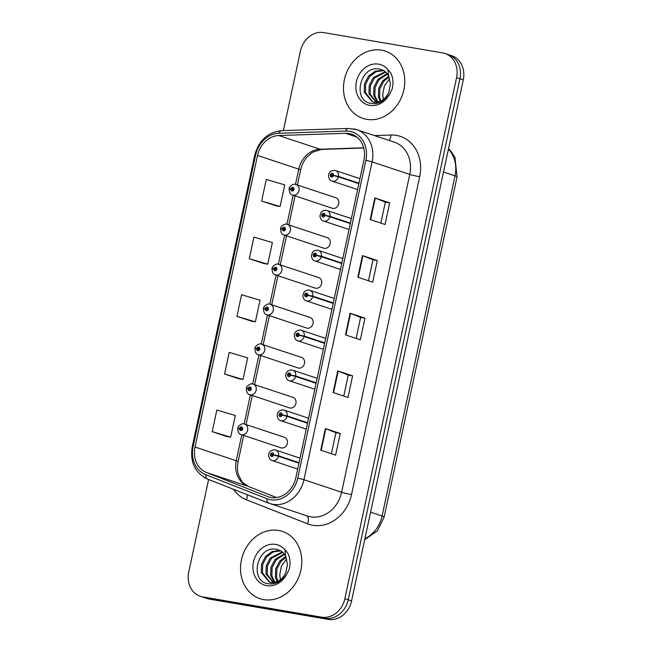 <?xml version="1.0" encoding="UTF-8"?>
<svg xmlns="http://www.w3.org/2000/svg" width="652" height="652" viewBox="0 0 652 652"><rect width="100%" height="100%" fill="white"/><g stroke="black" fill="none" stroke-linecap="round" stroke-linejoin="round"><path stroke-width="0.98" d="M286.913 224.304A5.542 4.703 108.4 0 1 287.499 224.451A5.542 4.703 108.4 0 1 290.319 230.849A5.542 4.703 108.4 0 1 284.598 235.111A5.542 4.703 108.4 0 1 284.011 234.964L323.759 248.176A5.542 4.703 -71.6 0 0 324.346 248.33A5.542 4.703 -71.6 0 0 330.067 244.06A5.542 4.703 -71.6 0 0 327.255 237.662A5.542 4.703 -71.6 0 0 326.668 237.515M278.355 264.231A5.542 4.703 108.4 0 1 278.942 264.378A5.542 4.703 108.4 0 1 281.762 270.776A5.542 4.703 108.4 0 1 276.04 275.038A5.542 4.703 108.4 0 1 275.446 274.891L315.201 288.102A5.542 4.703 -71.6 0 0 315.788 288.249A5.542 4.703 -71.6 0 0 321.509 283.987A5.542 4.703 -71.6 0 0 318.698 277.589A5.542 4.703 -71.6 0 0 318.103 277.442M269.798 304.158A5.542 4.703 108.4 0 1 270.384 304.305A5.542 4.703 108.4 0 1 273.196 310.702A5.542 4.703 108.4 0 1 267.475 314.965A5.542 4.703 108.4 0 1 266.888 314.818L306.644 328.029A5.542 4.703 -71.6 0 0 307.231 328.176A5.542 4.703 -71.6 0 0 312.952 323.914A5.542 4.703 -71.6 0 0 310.132 317.516A5.542 4.703 -71.6 0 0 309.545 317.369M261.24 344.077A5.542 4.703 108.4 0 1 261.827 344.232A5.542 4.703 108.4 0 1 264.639 350.621A5.542 4.703 108.4 0 1 258.917 354.892A5.542 4.703 108.4 0 1 258.331 354.745L298.078 367.956A5.542 4.703 -71.6 0 0 298.673 368.103A5.542 4.703 -71.6 0 0 304.394 363.84A5.542 4.703 -71.6 0 0 301.574 357.443A5.542 4.703 -71.6 0 0 300.988 357.296M258.942 354.949L252.707 384.004A5.542 4.703 108.4 0 1 253.269 384.15A5.542 4.703 108.4 0 1 256.081 390.548A5.542 4.703 108.4 0 1 250.36 394.819A5.542 4.703 108.4 0 1 249.773 394.672L289.521 407.883A5.542 4.703 -71.6 0 0 290.107 408.03A5.542 4.703 -71.6 0 0 295.829 403.759A5.542 4.703 -71.6 0 0 293.017 397.361A5.542 4.703 -71.6 0 0 292.43 397.215M250.376 394.867L244.15 423.93A5.542 4.703 108.4 0 1 244.704 424.077A5.542 4.703 108.4 0 1 247.524 430.475A5.542 4.703 108.4 0 1 241.802 434.745A5.542 4.703 108.4 0 1 241.207 434.591L280.963 447.81A5.542 4.703 -71.6 0 0 281.55 447.957A5.542 4.703 -71.6 0 0 287.271 443.686A5.542 4.703 -71.6 0 0 284.459 437.288A5.542 4.703 -71.6 0 0 283.873 437.142M295.47 184.377A5.542 4.703 108.4 0 1 296.065 184.524A5.542 4.703 108.4 0 1 298.877 190.922A5.542 4.703 108.4 0 1 293.155 195.192A5.542 4.703 108.4 0 1 292.569 195.038L332.316 208.257A5.542 4.703 -71.6 0 0 332.903 208.404A5.542 4.703 -71.6 0 0 338.624 204.133A5.542 4.703 -71.6 0 0 335.813 197.735A5.542 4.703 -71.6 0 0 335.226 197.589M381.55 50.163A35.461 30.073 -71.6 0 0 344.932 77.466A35.461 30.073 -71.6 0 0 362.952 118.411A35.461 30.073 -71.6 0 0 366.717 119.349A35.461 30.073 -71.6 0 0 403.335 92.054A35.461 30.073 -71.6 0 0 385.324 51.109A35.461 30.073 -71.6 0 0 381.55 50.163A35.461 30.073 -71.6 0 0 344.932 77.466A35.461 30.073 -71.6 0 0 362.952 118.411A35.461 30.073 -71.6 0 0 366.717 119.349A35.461 30.073 -71.6 0 0 403.335 92.054A35.461 30.073 -71.6 0 0 385.324 51.109A35.461 30.073 -71.6 0 0 381.55 50.163M278.591 530.426A35.461 30.073 -71.6 0 0 241.973 557.721A35.461 30.073 -71.6 0 0 259.993 598.666A35.461 30.073 -71.6 0 0 263.758 599.612A35.461 30.073 -71.6 0 0 300.376 572.309A35.461 30.073 -71.6 0 0 282.365 531.364A35.461 30.073 -71.6 0 0 278.591 530.426A35.461 30.073 -71.6 0 0 241.973 557.721A35.461 30.073 -71.6 0 0 259.993 598.666A35.461 30.073 -71.6 0 0 263.758 599.612A35.461 30.073 -71.6 0 0 300.376 572.309A35.461 30.073 -71.6 0 0 282.365 531.364A35.461 30.073 -71.6 0 0 278.591 530.426M349.056 133.554A23.643 20.049 108.4 0 1 351.567 134.182A23.643 20.049 108.4 0 1 363.938 159.993L295.804 477.81A23.643 20.049 108.4 0 1 268.526 496.865A23.643 20.049 108.4 0 1 267.67 496.555L206.537 472.537A23.643 20.049 108.4 0 1 195.021 447.036L257.532 155.445A23.643 20.049 108.4 0 1 278.787 135.526L345.544 133.318A23.643 20.049 108.4 0 1 349.056 133.554M349.537 131.313A25.933 21.989 -71.6 0 0 345.674 131.06L278.926 133.269A25.933 21.989 -71.6 0 0 255.608 155.111L193.098 446.702A25.933 21.989 -71.6 0 0 205.73 474.68L266.864 498.698A25.933 21.989 -71.6 0 0 297.728 478.144L365.862 160.327A25.933 21.989 -71.6 0 0 349.537 131.313M208.591 479.497L188.738 572.097A22.16 18.794 -71.6 0 0 200.335 596.303L207.018 598.52A22.16 18.794 -71.6 0 0 209.373 599.115L328.339 619.4L324.998 618.292A22.16 18.794 -71.6 0 0 348.217 599.84L459.921 78.786A22.16 18.794 -71.6 0 0 448.323 54.589A22.16 18.794 -71.6 0 1 459.921 78.786L348.217 599.84A22.16 18.794 -71.6 0 1 324.998 618.292L206.032 597.998L324.998 618.292L321.648 617.175A22.16 18.794 -71.6 0 0 344.875 598.723L456.579 77.678A22.16 18.794 -71.6 0 0 444.982 53.48A22.16 18.794 -71.6 0 0 442.626 52.885L323.661 32.6A22.16 18.794 -71.6 0 0 300.442 51.052L283.384 130.604M203.677 597.411A22.16 18.794 -71.6 0 0 206.032 597.998A22.16 18.794 -71.6 0 1 203.677 597.411M320.76 450.182L335.617 455.12L340.254 433.498L325.397 428.56L320.76 450.182M331.412 453.719L335.91 432.741L325.397 428.56M335.902 432.757L340.254 433.498M333.115 392.52L347.981 397.459L352.618 375.845L337.752 370.906L333.115 392.52M343.767 396.066L348.266 375.087L337.752 370.906M348.266 375.104L352.618 375.845M370.197 219.561L385.063 224.5L389.692 202.878L374.835 197.939L370.197 219.561M380.849 223.106L385.348 202.128L374.835 197.939M385.348 202.136L389.692 202.878M357.842 277.214L372.7 282.153L377.337 260.531L362.471 255.592L357.842 277.214M368.494 280.759L372.985 259.781L362.471 255.592M372.985 259.789L377.337 260.531M345.478 334.867L360.336 339.806L364.973 318.192L350.116 313.253L345.478 334.867M356.131 338.412L360.629 317.434L350.116 313.253M360.621 317.451L364.973 318.192M200.335 596.303A22.16 18.794 -71.6 0 0 202.69 596.89L321.648 617.175M227.067 436.604L212.21 431.665L230.669 437.125L235.307 415.503L216.839 410.043L212.21 431.665M249.284 258.705L267.752 264.158L272.389 242.544L253.921 237.083L249.284 258.705L264.15 263.62M261.648 201.052L280.107 206.505L284.745 184.891L266.277 179.43L261.648 201.052L276.513 205.959M224.565 374.012L243.033 379.472L247.662 357.85L229.202 352.39L224.565 374.012L239.431 378.926M236.929 316.359L255.388 321.819L260.026 300.197L241.558 294.737L236.929 316.359L251.794 321.273M255.388 321.819L251.639 321.249M267.752 264.158L263.995 263.595M280.107 206.505L276.358 205.942M243.033 379.472L239.276 378.902M230.669 437.125L226.92 436.555M328.339 619.4A22.16 18.794 -71.6 0 0 351.558 600.948L463.262 79.903A22.16 18.794 -71.6 0 0 451.665 55.697L444.982 53.48M358.967 183.188L338.478 176.382L333.49 175.388A1.85 1.565 -71.6 0 0 330.377 174.94A1.85 1.565 -71.6 0 0 333.457 175.551L332.544 175.339A0.742 0.628 108.4 0 1 331.322 175.054A0.742 0.628 108.4 0 1 332.553 175.282L333.49 175.388M337.328 176.529L335.405 176.016M333.457 175.551L338.38 176.847A5.542 4.703 108.4 0 1 332.626 181.232A5.542 4.703 108.4 0 1 332.039 181.085C330.116 180.653 328.934 178.925 328.502 175.885L328.812 174.108C328.681 174.002 330.034 170.18 334.794 170.384L335.535 170.563A5.542 4.703 108.4 0 1 338.478 176.382M358.869 183.66L338.38 176.847M333.164 175.478L332.553 175.282M292.569 195.038C290.507 194.761 289.349 192.739 289.113 188.958L290.89 188.982A1.85 1.565 -71.6 0 0 294.003 189.43A1.85 1.565 -71.6 0 0 290.922 188.827L291.843 189.031A0.742 0.628 108.4 0 1 293.066 189.316A0.742 0.628 108.4 0 1 291.835 189.088L290.89 188.982M293.033 189.422L291.843 189.031M290.922 188.827L289.203 188.534L290.181 188.909M293.001 189.479L291.835 189.088M350.409 223.114L329.92 216.301L324.932 215.315A1.85 1.565 -71.6 0 0 321.819 214.867A1.85 1.565 -71.6 0 0 324.9 215.47L323.979 215.266A0.742 0.628 108.4 0 1 322.764 214.981A0.742 0.628 108.4 0 1 323.995 215.209L324.932 215.315M328.763 216.456L326.839 215.942M324.9 215.47L329.822 216.774A5.542 4.703 108.4 0 1 324.068 221.15A5.542 4.703 108.4 0 1 323.482 221.004C321.558 220.58 320.377 218.844 319.936 215.804L321.037 212.519C322.349 210.792 324.085 210.05 326.236 210.303L326.978 210.49A5.542 4.703 108.4 0 1 329.92 216.301M350.311 223.587L329.822 216.774M324.606 215.404L323.995 215.209M341.852 263.041L321.363 256.228L316.375 255.242A1.85 1.565 -71.6 0 0 313.262 254.793A1.85 1.565 -71.6 0 0 316.342 255.397L315.421 255.193A0.742 0.628 108.4 0 1 314.199 254.908A0.742 0.628 108.4 0 1 315.438 255.128L316.375 255.242M320.205 256.383L318.282 255.861M316.342 255.397L321.257 256.701A5.542 4.703 108.4 0 1 315.511 261.077A5.542 4.703 108.4 0 1 314.924 260.93C313.001 260.507 311.819 258.771 311.379 255.731L312.479 252.446C313.791 250.718 315.519 249.977 317.679 250.229L318.412 250.417A5.542 4.703 108.4 0 1 321.363 256.228M341.746 263.514L321.257 256.701M316.041 255.331L315.438 255.128M333.294 302.968L312.805 296.155L307.817 295.169A1.85 1.565 -71.6 0 0 304.704 294.72A1.85 1.565 -71.6 0 0 307.785 295.323L306.864 295.12A0.742 0.628 108.4 0 1 305.641 294.826A0.742 0.628 108.4 0 1 306.88 295.054L307.817 295.169M311.648 296.31L309.724 295.788M307.785 295.323L312.699 296.627A5.542 4.703 108.4 0 1 306.953 301.004A5.542 4.703 108.4 0 1 306.358 300.857C304.435 300.433 303.253 298.697 302.821 295.658L303.922 292.373C305.234 290.645 306.962 289.904 309.113 290.156L309.855 290.344A5.542 4.703 108.4 0 1 312.805 296.155M333.188 303.433L312.699 296.627M307.483 295.258L306.88 295.054M324.729 342.887L304.239 336.082L299.26 335.095A1.85 1.565 -71.6 0 0 296.147 334.647A1.85 1.565 -71.6 0 0 299.219 335.25L298.306 335.046A0.742 0.628 108.4 0 1 297.084 334.753A0.742 0.628 108.4 0 1 298.314 334.981L299.26 335.095M303.09 336.236L301.167 335.715M299.219 335.25L304.142 336.554A5.542 4.703 108.4 0 1 298.388 340.931A5.542 4.703 108.4 0 1 297.801 340.784C295.878 340.36 294.696 338.624 294.264 335.584L294.574 333.808C294.443 333.71 295.796 329.888 300.556 330.083L301.297 330.271A5.542 4.703 108.4 0 1 304.239 336.082M324.631 343.359L304.142 336.554M298.926 335.185L298.314 334.981M284.011 234.964C281.941 234.687 280.792 232.658 280.556 228.885L282.332 228.909A1.85 1.565 -71.6 0 0 285.446 229.357A1.85 1.565 -71.6 0 0 282.365 228.746L283.286 228.958A0.742 0.628 108.4 0 1 284.508 229.243A0.742 0.628 108.4 0 1 283.27 229.015L282.332 228.909M284.468 229.349L283.286 228.958M282.365 228.746L280.645 228.461L281.623 228.836M284.443 229.406L283.27 229.015M275.446 274.891C273.384 274.614 272.234 272.585 271.99 268.811L273.775 268.836A1.85 1.565 -71.6 0 0 276.888 269.284A1.85 1.565 -71.6 0 0 273.807 268.673L274.728 268.877A0.742 0.628 108.4 0 1 275.943 269.17A0.742 0.628 108.4 0 1 274.712 268.942L273.775 268.836M275.91 269.276L274.728 268.877M273.807 268.673L272.088 268.388L273.066 268.763M275.886 269.333L274.712 268.942M266.888 314.818C264.826 314.541 263.677 312.512 263.432 308.738L265.217 308.755A1.85 1.565 -71.6 0 0 268.331 309.203A1.85 1.565 -71.6 0 0 265.25 308.6L266.171 308.803A0.742 0.628 108.4 0 1 267.385 309.097A0.742 0.628 108.4 0 1 266.155 308.869L265.217 308.755M267.353 309.203L266.171 308.803M265.25 308.6L263.522 308.306L264.5 308.681M267.328 309.26L266.155 308.869M383.906 70.677L379.643 69.12C360.034 64.719 352.137 100.384 370.475 103.326C378.005 104.654 384.378 101.565 389.594 94.067L392.015 89.438C393.572 83.611 393.197 78.175 390.89 73.138L387.899 69.585L388.616 76.137L390.442 84.149L388.804 92.413C385.332 99.406 380.336 102.641 373.832 102.111L372.145 101.696L364.232 92.16L364.492 83.823L368.51 76.129L375.307 71.166L383.205 70.318M380.132 101.337L378.388 96.863L378.649 88.525L382.667 80.832L388.657 76.219M380.907 100.995L379.562 97.254L379.831 88.916L383.841 81.223L389.008 77.017M377.247 102.128L373.669 95.29L373.93 86.96L377.948 79.267L387.068 73.586M377.948 102.005L374.851 95.689L375.112 87.352L379.13 79.658L387.492 74.165M377.141 103.35L368.95 93.725L369.211 85.388L373.229 77.694L385.234 71.671M377.206 103.342L370.132 94.116L370.393 85.779L374.411 78.085L385.715 72.095M375.006 102.503L373.327 102.087M372.74 101.875L365.413 92.551L365.674 84.214L369.692 76.52L376.155 71.696L383.726 70.603M383.368 99.471L382.732 94.344L384.411 85.779L389.619 78.737M382.732 94.344A16.699 14.165 -71.6 0 0 383.539 99.34M280.947 550.94L276.684 549.375C257.075 544.982 249.178 580.639 267.516 583.581C275.046 584.909 281.419 581.828 286.635 574.331L289.056 569.693C290.613 563.866 290.238 558.438 287.931 553.393L284.94 549.84L285.657 556.392L287.491 564.412L285.845 572.668C282.373 579.669 277.377 582.896 270.873 582.366L269.186 581.959L261.273 572.415L261.533 564.078L265.551 556.384L272.349 551.429L280.246 550.573M277.173 581.592L275.429 577.118L275.69 568.788L279.708 561.087L285.698 556.474M277.948 581.25L276.603 577.509L276.872 569.18L280.89 561.478L286.049 557.281M274.288 582.391L270.71 575.553L270.971 567.216L274.989 559.522L284.109 553.85M274.989 582.269L271.892 575.944L272.153 567.607L276.171 559.913L284.533 554.428M274.182 583.613L265.992 573.98L266.252 565.651L270.27 557.957L282.275 551.926M274.248 583.597L267.173 574.379L267.434 566.042L271.452 558.348L282.756 552.35M272.047 582.758L270.368 582.35M269.781 582.138L262.454 572.806L262.715 564.469L266.733 556.775L273.196 551.951L280.767 550.867M280.409 579.734L279.781 574.599L281.452 566.034L286.66 558.992M279.781 574.599A16.699 14.165 -71.6 0 0 280.58 579.604M316.171 382.814L295.682 376.008L290.694 375.014A1.85 1.565 -71.6 0 0 287.581 374.566A1.85 1.565 -71.6 0 0 290.662 375.177L289.749 374.973A0.742 0.628 108.4 0 1 288.526 374.68A0.742 0.628 108.4 0 1 289.757 374.908L290.694 375.014M294.533 376.155L292.601 375.642M290.662 375.177L295.584 376.481A5.542 4.703 108.4 0 1 289.83 380.858A5.542 4.703 108.4 0 1 289.243 380.711C287.32 380.279 286.138 378.551 285.698 375.511L286.016 373.735C285.886 373.629 287.239 369.814 291.998 370.01L292.74 370.189A5.542 4.703 108.4 0 1 295.682 376.008M316.073 383.286L295.584 376.481M290.368 375.112L289.757 374.908M307.614 422.74L287.125 415.935L282.137 414.941A1.85 1.565 -71.6 0 0 279.023 414.493A1.85 1.565 -71.6 0 0 282.104 415.104L281.183 414.892A0.742 0.628 108.4 0 1 279.969 414.607A0.742 0.628 108.4 0 1 281.199 414.835L282.137 414.941M285.967 416.082L284.044 415.568M282.104 415.104L287.027 416.4A5.542 4.703 108.4 0 1 281.273 420.784A5.542 4.703 108.4 0 1 280.686 420.63C278.763 420.206 277.581 418.478 277.141 415.438L277.459 413.661C277.328 413.555 278.673 409.733 283.441 409.929L284.182 410.116A5.542 4.703 108.4 0 1 287.125 415.935M307.516 423.213L287.027 416.4M281.803 415.031L281.199 414.835M299.056 462.667L278.567 455.854L273.579 454.868A1.85 1.565 -71.6 0 0 270.466 454.42A1.85 1.565 -71.6 0 0 273.547 455.023L272.626 454.819A0.742 0.628 108.4 0 1 271.403 454.534A0.742 0.628 108.4 0 1 272.642 454.762L273.579 454.868M277.41 456.009L275.486 455.495M273.547 455.023L278.461 456.327A5.542 4.703 108.4 0 1 272.715 460.703A5.542 4.703 108.4 0 1 272.128 460.556C270.197 460.133 269.023 458.397 268.583 455.357L268.901 453.588C268.771 453.482 270.115 449.66 274.883 449.856L275.617 450.043A5.542 4.703 108.4 0 1 278.567 455.854M298.95 463.14L278.461 456.327M273.245 454.957L272.642 454.762M258.331 354.745C256.269 354.468 255.111 352.439 254.875 348.657L256.652 348.681A1.85 1.565 -71.6 0 0 259.765 349.13A1.85 1.565 -71.6 0 0 256.692 348.527L257.605 348.73A0.742 0.628 108.4 0 1 258.828 349.024A0.742 0.628 108.4 0 1 257.597 348.796L256.652 348.681M258.795 349.122L257.605 348.73M256.692 348.527L254.965 348.233L255.943 348.608M258.762 349.187L257.597 348.796M249.773 394.672C247.711 394.395 246.554 392.365 246.317 388.584L248.094 388.608A1.85 1.565 -71.6 0 0 251.207 389.057A1.85 1.565 -71.6 0 0 248.127 388.453L249.048 388.657A0.742 0.628 108.4 0 1 250.27 388.942A0.742 0.628 108.4 0 1 249.031 388.722L248.094 388.608M250.229 389.048L249.048 388.657M248.127 388.453L246.407 388.16L247.385 388.535M250.205 389.105L249.031 388.722M241.207 434.591C239.145 434.313 237.996 432.292 237.76 428.511L239.537 428.535A1.85 1.565 -71.6 0 0 242.65 428.983A1.85 1.565 -71.6 0 0 239.569 428.38L240.49 428.584A0.742 0.628 108.4 0 1 241.713 428.869A0.742 0.628 108.4 0 1 240.474 428.641L239.537 428.535M241.672 428.975L240.49 428.584M239.569 428.38L237.85 428.087L238.828 428.462M241.647 429.032L240.474 428.641M374.492 135.575L390.923 135.029A36.936 31.329 108.4 0 1 419.676 176.716L351.542 494.534A7.384 0.505 12.1 0 1 341.632 492.244L409.766 174.426A29.552 25.061 -71.6 0 0 394.297 142.152L356.628 129.634A29.552 25.061 108.4 0 1 372.096 161.9A7.384 0.505 -167.9 0 0 365.862 160.327M351.542 494.534A36.936 31.329 108.4 0 1 312.838 525.284A36.936 31.329 108.4 0 1 307.573 523.817L246.44 499.799A36.936 31.329 108.4 0 1 233.497 489.285M310.662 516.84A29.552 25.061 -71.6 0 0 341.632 492.244L303.954 479.725A29.552 25.061 108.4 0 1 269.855 503.54A29.552 25.061 108.4 0 1 268.787 503.148A7.384 3.912 111.5 0 1 268.681 503.116L307.524 516.058A29.552 25.061 -71.6 0 0 310.662 516.84M353.49 128.851A29.552 25.061 108.4 0 1 356.628 129.634L348.404 128.452A7.384 3.733 88.1 0 0 345.674 131.06M348.404 128.452L281.648 130.661C267.793 132.209 258.828 140.376 254.745 155.168A7.384 0.505 12.1 0 1 255.608 155.111M193.098 446.702A7.384 0.505 -167.9 0 0 192.234 446.759C189.903 462.129 195.005 472.912 207.548 479.09A7.384 3.912 111.5 0 0 207.654 479.13L268.575 503.067M205.73 474.68A7.384 3.912 111.5 0 0 207.548 479.09L268.681 503.116A7.384 3.912 111.5 0 1 266.864 498.698M281.648 130.661A7.384 3.733 88.1 0 0 278.926 133.269M297.728 478.144A7.384 0.505 12.1 0 1 303.954 479.725L372.096 161.9L409.766 174.426A7.384 0.505 12.1 0 0 419.676 176.716M344.875 598.723L351.558 600.948M456.579 77.678L463.262 79.903M202.69 596.89L209.373 599.115M390.923 135.029A7.384 3.733 -91.9 0 1 389.032 140.408M247.206 494.672A7.384 3.912 -68.5 0 1 246.44 499.799M306.782 515.813A7.384 3.912 -68.5 0 1 307.573 523.817M195.021 447.036L236.26 460.736A23.643 20.049 -71.6 0 0 247.776 486.245L276.554 497.549L247.964 486.31A13.301 7.042 -68.5 0 1 248.143 486.392M206.537 472.537L247.776 486.245A13.301 7.042 -68.5 0 1 247.964 486.31L242.055 481.909L238.428 474.811C237.255 470.768 237.149 466.367 238.11 461.624A13.301 0.905 12.1 0 0 236.26 460.736L241.819 434.794M267.67 496.555L269.39 497.134M345.544 133.318L356.921 137.099M278.787 135.526L320.026 149.235A23.643 20.049 -71.6 0 0 298.771 169.145L295.503 184.377M363.694 147.784L320.026 149.235A13.301 6.724 -91.9 0 0 321.265 149.414L312.471 152.275L307.206 156.798C303.962 160.506 301.77 164.923 300.621 170.033L297.418 184.972M257.532 155.445L298.771 169.145A13.301 0.905 12.1 0 1 300.621 170.033M293.18 195.241L286.945 224.304M284.614 235.168L278.388 264.223M276.057 275.095L269.83 304.15M267.499 315.022L261.273 344.077M345.919 335.014L350.556 313.408M358.282 277.361L362.911 255.755M370.646 219.708L375.275 198.102M333.563 392.675L338.192 371.061M321.2 450.328L325.837 428.714M364.924 538.601A29.552 25.061 -71.6 0 0 382.088 516.009L455.014 175.853A29.552 25.061 -71.6 0 0 448.405 149.21M443.515 172.03L455.014 175.853A14.776 1.011 12.1 0 1 457.068 176.839L384.142 516.995A14.776 1.011 12.1 0 0 382.088 516.009L370.589 512.187M334.949 170.416A5.542 4.703 108.4 0 1 335.535 170.563L359.937 178.672M326.383 210.343A5.542 4.703 108.4 0 1 326.978 210.49L351.379 218.599M317.826 250.27A5.542 4.703 108.4 0 1 318.412 250.417L342.822 258.526M309.268 290.197A5.542 4.703 108.4 0 1 309.855 290.344L334.256 298.453M300.711 330.116A5.542 4.703 108.4 0 1 301.297 330.271L325.698 338.38M387.899 69.585A21.133 17.922 -71.6 0 0 378.559 64.141A21.133 17.922 -71.6 0 0 356.408 81.736A21.133 17.922 -71.6 0 0 369.717 105.371A21.133 17.922 -71.6 0 0 389.594 94.067M284.94 549.84A21.133 17.922 -71.6 0 0 275.6 544.404A21.133 17.922 -71.6 0 0 253.457 561.991A21.133 17.922 -71.6 0 0 266.758 585.635A21.133 17.922 -71.6 0 0 286.635 574.331M292.153 370.043A5.542 4.703 108.4 0 1 292.74 370.189L317.141 378.299M283.587 409.969A5.542 4.703 108.4 0 1 284.182 410.116L308.583 418.225M275.03 449.896A5.542 4.703 108.4 0 1 275.617 450.043L300.018 458.152M254.745 155.168L192.234 446.759M295.079 195.877L288.86 224.899M286.521 235.804L280.295 264.826M277.964 275.731L271.737 304.753M269.398 315.649L263.18 344.68M260.841 355.576L254.622 384.607M252.283 395.503L246.065 424.525M243.726 435.43L238.11 461.624M363.759 148.012L321.265 149.414M448.503 148.77L451.29 151.663L454.925 157.368L457.068 176.839M364.696 539.66L377.28 530.972L384.142 516.995M357.598 189.577L332.039 181.085M335.813 197.735L295.323 184.337C293.824 183.228 288.844 186.668 289.203 188.534M349.04 229.504L323.482 221.004M340.483 269.431L314.924 260.93M331.925 309.35L306.358 300.857M323.359 349.276L297.801 340.784M327.255 237.662L286.766 224.264C285.266 223.155 280.278 226.594 280.645 228.461M318.698 277.589L278.2 264.19C276.709 263.082 271.721 266.521 272.088 268.388M310.132 317.516L269.643 304.117C268.151 303.009 263.163 306.448 263.522 308.306M382.365 69.927C384.998 70.986 387.084 73.057 388.625 76.129M279.406 550.182C282.039 551.25 284.125 553.32 285.666 556.392M314.802 389.203L289.243 380.711M306.244 429.13L280.686 420.63M297.687 469.057L272.128 460.556M301.574 357.443L261.085 344.044C259.594 342.928 254.606 346.375 254.965 348.233M293.017 397.361L252.528 383.971C251.028 382.854 246.04 386.294 246.407 388.16M284.459 437.288L243.962 423.89C242.471 422.781 237.483 426.221 237.85 428.087"/></g></svg>
